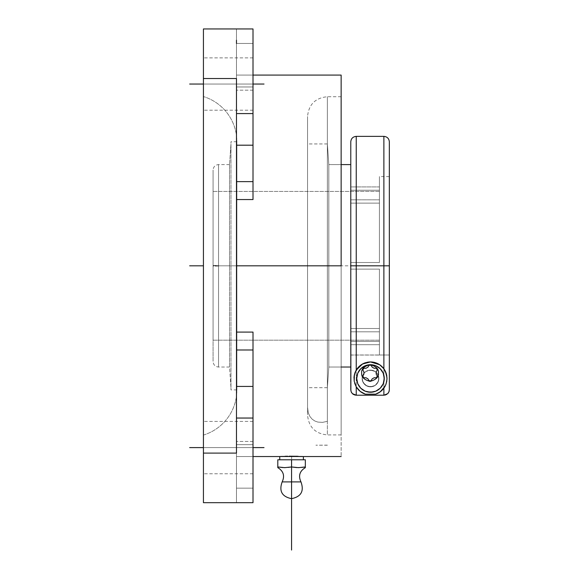 <?xml version="1.0" encoding="UTF-8"?>
<svg xmlns="http://www.w3.org/2000/svg" width="579" height="579" viewBox="0 0 579 579"><rect width="100%" height="100%" fill="white"/><g stroke="black" fill="none" stroke-linecap="round" stroke-linejoin="round"><path stroke-width="0.43" stroke-dasharray="2.9 2.17" d="M218.536 266.145L213.072 266.123L213.072 361.564L213.072 265.812L213.072 361.564L213.072 266.123L218.536 266.145L218.536 367.028L218.536 265.486L213.072 265.5L213.072 361.564L213.072 170.06L213.072 265.5L218.536 265.486L218.536 164.595L218.536 265.812L229.53 265.812L218.536 265.812L218.536 367.028L218.536 265.812L229.53 265.812L229.53 367.028L229.53 265.812L229.53 367.028L230.97 387.691L230.97 143.939L229.53 164.595L229.53 265.812L229.53 164.595L230.97 143.939L230.97 265.812L236.883 265.812L236.883 389.891A47.225 47.225 0 0 1 203.432 435.068L203.432 96.563A47.225 47.225 0 0 1 236.883 141.739L236.883 265.812L230.97 265.812L230.97 389.891L230.97 265.812L236.883 265.812L236.883 389.891L236.883 141.739A47.225 47.225 0 0 0 203.432 96.563L203.432 435.068A47.225 47.225 0 0 0 236.883 389.891L236.883 141.739L236.883 265.812L230.97 265.812L230.97 141.739L230.97 389.891L230.97 143.939L230.97 387.691L229.53 367.028L229.53 164.595L229.53 265.812L218.536 265.812L218.536 164.595L218.536 367.028L218.536 265.486M300.971 481.902L291.563 481.902L291.563 466.956L295.029 467.419M301.891 467.412L305.336 466.956L305.336 467.651L305.336 459.791L305.336 466.956L296.73 467.586M282.957 467.586L291.563 466.956L291.563 481.902L282.161 481.902L300.971 481.902L291.563 481.902L291.563 498.664L291.563 481.902L282.161 481.902M380.229 368.736L375.764 365.747L370.495 364.705A13.773 13.773 0 0 0 356.722 378.471A13.773 13.773 0 0 0 370.495 392.244A13.773 13.773 0 0 0 384.268 378.471A13.773 13.773 0 0 0 370.495 364.705L365.226 365.747L360.753 368.736M370.495 370.097A8.374 8.374 0 0 1 378.869 378.471A8.374 8.374 0 0 1 370.495 386.844A8.374 8.374 0 0 0 378.869 378.471A8.374 8.374 0 0 0 370.495 370.097L365.841 371.508L363.532 373.824L362.28 376.842L362.28 380.106L363.532 383.124L367.289 386.207L370.495 386.844L365.914 385.484A8.374 8.374 0 0 0 370.495 386.844L373.216 386.388L376.082 384.709L378.073 382.031L378.724 380.027L378.348 375.583L377.045 373.26L374.548 371.146L372.702 370.394L368.331 370.386L366.478 371.125L363.959 373.238L362.642 375.568L362.143 377.855L362.917 382.031L365.914 385.484L370.495 386.844L375.149 385.433L378.232 381.677L378.869 378.471L377.457 373.824L375.149 371.508L370.495 370.097L375.149 371.508L377.457 373.824L378.869 378.471L378.232 381.677L375.149 385.433L372.131 386.685L368.859 386.685L364.575 384.391L362.28 380.106L362.28 376.842L363.532 373.824L365.841 371.508L370.495 370.097L367.853 370.524L365.487 371.761L363.626 373.679L362.193 377.399L362.273 380.063L363.192 382.574L365.914 385.484A8.374 8.374 0 0 1 364.177 372.977A8.374 8.374 0 0 1 376.806 372.977A8.374 8.374 0 0 1 375.069 385.484L378.073 382.031L378.847 377.87L378.348 375.583L377.045 373.26L374.548 371.146L372.702 370.394L368.331 370.386L366.478 371.125L363.959 373.238L362.642 375.568L362.143 377.855L362.526 381.054L364.908 384.709L368.106 386.497L372.883 386.497L375.069 385.484L377.045 383.689L378.717 380.063L378.796 377.399L378.036 374.837L376.509 372.644L374.367 371.045L370.495 370.097A8.374 8.374 0 0 0 362.121 378.471A8.374 8.374 0 0 0 375.069 385.484L370.495 386.844A8.374 8.374 0 0 1 362.121 378.471A8.374 8.374 0 0 1 370.495 370.097M385.057 386.28A16.523 16.523 0 0 0 386.425 374.07M388.415 392.801L387.742 393.619L383.877 395.218L383.877 265.812L389.341 265.812L389.341 389.754L388.48 392.692M355.18 395.117L356.244 395.218L356.244 136.362L356.244 265.812L350.78 265.812L356.244 265.812L356.244 395.218L352.379 393.619L351.2 391.845L350.78 389.754L350.78 265.812L389.341 265.812L389.341 141.826L389.341 265.812L383.877 265.812L383.877 136.362L383.877 395.218M350.888 390.818L350.78 164.595L350.78 389.754L350.78 265.812L389.341 265.812L389.341 257.069L389.341 389.754L389.341 265.812L350.78 265.812L350.78 141.826L350.78 269.119L379.426 269.119L379.426 328.496L350.78 328.496L350.78 331.803L379.426 331.803L379.426 340.177L213.072 340.177L213.072 191.446L379.426 191.446L379.426 199.82L350.78 199.82L350.78 203.128L379.426 203.128L379.426 262.511L350.78 262.511L350.78 269.119L379.426 269.119L379.426 341.393L350.78 341.393L350.78 344.693L379.426 344.693L379.426 354.992L389.341 354.992L389.341 265.812L350.78 265.812L350.78 141.826M341.14 265.812L341.14 96.715L341.14 265.812L327.374 265.812L341.14 265.812L341.14 456.541L341.14 265.812L236.478 265.812L236.478 332.085L236.478 265.812L341.14 265.812L341.14 75.082L341.14 434.916L341.14 265.812L327.374 265.812L327.374 96.715L327.374 387.691L328.814 367.028L341.14 367.028L328.814 367.028L328.814 164.595L328.814 367.028L327.374 387.691L327.374 265.812L307.543 265.812L327.374 265.812L327.374 387.691L327.374 96.715L327.374 421.331L322.525 422.373L317.82 422.077L314.867 421.027L312.182 419.189L309.917 416.489L308.31 412.928L307.543 407.37L307.543 116.545L307.543 407.37L307.543 116.545L307.543 407.37L308.31 412.928L309.917 416.489L312.182 419.189L314.867 421.027L317.82 422.077L322.525 422.373L327.374 421.331L327.374 143.939L327.374 265.812L307.543 265.812L307.543 387.691L307.543 143.939L307.543 387.691L307.543 265.812L327.374 265.812L327.374 143.939L327.374 421.331L322.445 422.381L317.849 422.077L314.904 421.042L312.204 419.218L309.931 416.511L308.317 412.943L307.543 407.37L307.543 116.545L307.543 415.085L307.543 407.37L308.317 412.943L309.931 416.511L312.197 419.21L314.889 421.034L317.842 422.077L322.416 422.381L327.374 421.331L327.374 434.916L327.374 265.812L341.14 265.812L341.14 434.916L341.14 265.812M389.341 389.754L389.341 354.992L350.78 354.992L350.78 389.754L350.78 354.992L379.426 354.992L350.78 354.992L350.78 367.028L350.78 354.992L379.426 354.992L379.426 331.803L379.426 344.693L350.78 344.693L350.78 328.496L350.78 341.393L379.426 341.393L379.426 310.424L379.426 341.393L379.426 328.496L350.78 328.496L350.78 344.693L350.78 331.803L379.426 331.803L379.426 354.992L389.341 354.992L379.426 354.992L379.426 344.693L350.78 344.693L350.78 341.393L379.426 341.393L379.426 269.119L350.78 269.119L350.78 262.511L379.426 262.511L350.78 262.511L379.426 262.511L379.426 190.238L379.426 262.511L350.78 262.511L379.426 262.511L379.426 190.238L350.78 190.238L379.426 190.238L379.426 262.511L379.426 203.128L350.78 203.128L350.78 186.93L350.78 190.238L379.426 190.238L379.426 203.128L379.426 190.238L350.78 190.238L350.78 186.93L379.426 186.93L350.78 186.93L350.78 203.128L350.78 190.238L350.78 203.128L350.78 199.82L379.426 199.82L379.426 176.573L379.426 186.93L350.78 186.93L350.78 199.82L350.78 186.93L379.426 186.93L379.426 176.573L379.426 199.82L379.426 186.93L379.426 199.82L379.426 191.446L379.426 199.82L350.78 199.82L350.78 186.93L350.78 203.128L379.426 203.128L379.426 190.238L379.426 262.511L350.78 262.511L379.426 262.511L379.426 203.128L350.78 203.128L350.78 199.82L379.426 199.82L379.426 191.446L213.072 191.446L213.072 340.177L213.072 170.06L213.072 265.5M341.14 164.595L328.814 164.595L327.374 143.939L328.814 164.595L328.814 367.028L328.814 164.595L341.14 164.595M253.009 332.085L236.478 332.085L236.478 386.432L236.478 113.585L236.478 199.545L253.009 199.545L253.009 145.191L236.478 145.191L236.478 78.527L236.478 453.104L236.478 418.045L253.009 418.045L253.009 502.681L236.478 502.681L236.478 488.155L253.009 488.155L253.009 502.681L253.009 488.155L236.478 488.155L236.478 502.681L203.432 502.681L203.432 453.104L236.478 453.104L203.432 453.104L203.432 78.527L236.478 78.527L236.478 113.585L253.009 113.585L236.478 113.585L236.478 83.383L236.478 265.812L236.478 199.545L253.009 199.545L253.009 75.082L236.478 75.082L236.478 28.95L203.432 28.95L236.478 28.95L236.478 43.468L253.009 43.468L236.478 43.468L253.009 43.468L253.009 75.082L236.478 75.082L236.478 90.179L236.478 86.966L253.009 86.966L236.478 86.966L236.478 75.082L253.009 75.082L253.009 28.95L253.009 43.468L236.478 43.468L236.478 75.082L253.009 75.082L253.009 199.545L253.009 145.191L236.478 145.191L236.478 386.432L253.009 386.432L253.009 418.045L236.478 418.045L236.478 386.432L253.009 386.432L253.009 332.085L253.009 444.658L253.009 332.085L236.478 332.085L236.478 453.104L236.478 78.527L203.432 78.527L203.432 28.95L203.432 502.681L253.009 502.681L253.009 456.541L236.478 456.541L236.478 444.658L253.009 444.658L236.478 444.658L236.478 488.155L253.009 488.155L236.478 488.155L236.478 441.451L236.478 444.658L253.009 444.658L253.009 441.451L253.009 456.541L236.478 456.541L253.009 456.541L253.009 488.155L253.009 441.451L253.009 444.658L236.478 444.658L236.478 456.541L253.009 456.541L253.009 332.085L253.009 502.681L253.009 332.085M279.975 456.527L280.649 456.491L279.975 456.527M280.649 456.491L279.751 456.541M289.254 456.194L298.134 456.288M287.22 456.23L284.998 456.288M291.642 456.18L291.563 498.664M301.391 456.433L299.929 456.361L301.391 456.433M303.157 456.527L302.484 456.491L303.157 456.527M303.382 456.541L302.484 456.491M253.009 447.596L253.009 421.425L253.009 447.596L203.432 447.596L253.009 447.596L253.009 421.425L253.009 447.596L203.432 447.596L203.432 421.425L203.432 447.596L253.009 447.596L203.432 447.596L203.432 421.425L203.432 447.596L253.009 447.596L253.009 473.76L253.009 447.596L203.432 447.596L203.432 473.76L203.432 447.596L253.009 447.596L253.009 421.425L253.009 473.76L253.009 421.425L253.009 473.76L253.009 447.596L203.432 447.596L203.432 473.76L203.432 421.425L203.432 473.76L203.432 421.425L203.432 447.596L264.024 447.596M253.009 84.035L253.009 57.871L253.009 84.035L203.432 84.035L253.009 84.035L253.009 57.871L253.009 84.035L203.432 84.035L203.432 57.871L203.432 84.035L253.009 84.035L203.432 84.035L203.432 57.871L203.432 84.035L253.009 84.035L253.009 110.198L253.009 84.035L203.432 84.035L203.432 110.198L203.432 84.035L253.009 84.035L253.009 57.871L253.009 110.198L253.009 57.871L253.009 110.198L253.009 84.035L203.432 84.035L203.432 110.198L203.432 57.871L203.432 110.198L203.432 57.871L203.432 84.035L264.024 84.035M356.244 265.812L383.877 265.812L356.244 265.812L356.244 136.362M383.877 136.362L383.877 265.812M362.143 364.213L367.593 362.201L370.495 361.947L373.397 362.201L378.84 364.213M381.481 366.131L382.502 367.122M383.566 368.36L384.188 369.221M385.303 371.139L385.643 371.863M386.338 373.788L386.555 374.591M386.808 375.865L386.707 381.67L385.896 384.463L383.37 388.827M380.49 391.636L379.05 392.605M378.181 393.098L377.443 393.467M365.342 394.176L362.664 393.025M362.649 393.018L360.97 391.983M360.218 391.411L359.219 390.557M357.156 388.234L356.584 387.394M356.382 387.076L354.283 381.67L354.174 375.865M354.29 375.214L354.522 374.229M355.021 372.673L355.274 372.022M356.186 370.198L356.888 369.091M358.025 367.629L358.828 366.768M360.811 365.081L361.868 364.379M373.18 391.976L375.764 391.194L380.229 388.212L383.218 383.739L384.268 378.471L383.218 373.202L381.945 370.821M359.045 370.821L357.771 373.202L356.722 378.471L357.771 383.739L360.753 388.212L365.226 391.194L367.81 391.976M253.009 28.95L253.009 145.191L253.009 28.95L253.009 90.049L253.009 86.966L236.478 86.966L253.009 86.966L253.009 199.545L253.009 28.95L203.432 28.95M281.235 467.412L277.797 466.956L277.797 459.791L277.797 467.586L277.797 466.956L281.264 467.419M288.125 467.412L291.563 466.956L291.563 459.791L305.336 459.791L291.563 459.791L291.563 466.956L295.008 467.412M291.563 459.791L277.797 459.791L303.382 459.791L289.261 459.791L291.563 459.791L291.563 481.902M279.751 459.791L303.382 459.791M236.478 86.966L236.478 75.082L236.478 86.966M307.543 265.812L307.543 143.939L307.543 265.812M350.78 366.181L350.78 164.595L350.78 366.181M213.072 266.123L213.072 258.524L213.072 265.812L389.341 265.812L389.341 142.427M389.341 257.069L389.341 176.573L389.341 257.069M213.072 265.812L213.072 340.177L379.426 340.177L379.426 331.803L350.78 331.803L350.78 328.496L379.426 328.496L379.426 341.393L379.426 310.431L379.426 341.393L350.78 341.393L350.78 328.496L350.78 344.693L379.426 344.693L379.426 331.803L379.426 335.429L379.426 331.803L350.78 331.803L350.78 344.693L350.78 328.496L379.426 328.496L379.426 269.119L350.78 269.119L350.78 262.511L350.78 269.119L350.78 265.812L350.78 269.119L379.426 269.119L350.78 269.119L379.426 269.119L379.426 310.431L379.426 269.119L379.426 310.424L379.426 269.119L350.78 269.119L350.78 265.812M213.072 258.524L213.072 191.808L213.072 258.524M203.432 435.068L203.432 96.563L203.432 435.068M327.374 421.331L327.374 434.916L327.374 421.331M236.478 448.24L236.478 453.104M236.478 502.681L236.478 441.574L236.478 502.681M236.478 28.95L236.478 40.204L236.478 28.95M236.478 43.468L236.478 40.204M236.478 78.527L236.478 83.383M389.24 390.782L388.922 391.845M388.422 392.786L387.742 393.619M386.91 394.299L384.941 395.117M353.501 394.48L352.379 393.619M351.714 392.801L351.2 391.845M354.674 383.262L354.145 380.895M367.578 362.208A16.523 16.523 0 0 0 365.132 362.838M359.921 365.769A16.523 16.523 0 0 0 358.039 367.607M355.636 371.24A16.523 16.523 0 0 0 355.108 372.449M354.717 373.556A16.523 16.523 0 0 0 354.391 374.743M354.189 375.757A16.523 16.523 0 0 0 354.037 376.936M353.979 377.906A16.523 16.523 0 0 0 356.244 386.844M357.077 388.125A16.523 16.523 0 0 0 358.039 389.327M359.045 390.391A16.523 16.523 0 0 0 360.181 391.39M327.374 445.128L315.91 445.215L327.374 445.128M327.374 445.208L315.91 445.215L327.374 445.208M230.97 265.812L327.374 265.812M229.53 367.028L218.536 367.028C215.222 366.702 213.398 364.886 213.072 361.564M341.14 96.715L327.374 96.715C315.323 97.887 308.716 104.502 307.543 116.545M389.341 176.573L379.426 176.573M236.883 389.891L230.97 389.891M327.374 387.691L307.543 387.691M236.478 456.541L253.009 456.541M253.009 421.425L203.432 421.425L253.009 421.425M253.009 57.871L203.432 57.871L253.009 57.871M253.009 110.198L203.432 110.198L253.009 110.198M253.009 90.179L236.478 90.179L253.009 90.179M253.009 473.76L203.432 473.76L253.009 473.76M253.009 441.451L236.478 441.451L253.009 441.451M253.009 75.082L236.478 75.082M327.374 143.939L307.543 143.939M236.883 141.739L230.97 141.739M229.53 164.595L218.536 164.595C215.222 164.921 213.398 166.745 213.072 170.06M341.14 434.916L327.374 434.916C315.323 433.736 308.716 427.128 307.543 415.085M350.78 355.05L379.426 355.05M327.374 445.179L315.91 445.179"/><path stroke-width="0.87" d="M305.336 467.412L305.336 459.791L291.563 459.791L291.563 466.956L291.563 459.791L277.797 459.791L277.797 467.651C283.486 471.111 284.948 475.866 282.161 481.902L291.563 481.902L291.563 498.664L291.563 481.902L300.971 481.902L282.161 481.902L291.563 481.902L291.563 466.956L284.68 467.651L277.797 466.956L277.797 459.791L305.336 459.791L305.336 466.956L298.453 467.651L291.563 466.956L291.563 481.902L300.971 481.902C298.185 475.866 299.64 471.111 305.336 467.651L305.336 466.956L301.891 467.412M296.73 467.586L291.563 466.956L288.125 467.412M370.495 364.705A13.773 13.773 0 0 1 384.268 378.471A13.773 13.773 0 0 1 370.495 392.244L375.764 391.194L380.229 388.212L383.218 383.739L384.268 378.471L383.218 373.202L380.229 368.736L375.764 365.747L370.495 364.705L365.226 365.747L360.753 368.736L357.771 373.202L356.722 378.471L357.771 383.739L360.753 388.212L365.226 391.194L370.495 392.244A13.773 13.773 0 0 1 356.722 378.471A13.773 13.773 0 0 1 370.495 364.705M379.665 364.727L383.877 368.78L386.425 374.077A16.523 16.523 0 0 0 385.484 371.523L387.004 377.783L386.729 381.539L385.592 385.194L382.154 390.181L379.136 392.555L375.648 394.176A16.523 16.523 0 0 0 385.057 386.28L380.193 391.853L375.648 394.176L365.342 394.176L360.203 391.404L356.244 386.844L356.244 395.218L383.877 395.218L356.244 395.218L356.244 386.844L354.196 381.199L354.044 376.922L355.093 372.485L358.336 367.281L361.39 364.676L365.53 362.707L370.495 361.947L379.665 364.727M385.484 371.515A16.523 16.523 0 0 0 374.924 362.555M374.895 362.541A16.523 16.523 0 0 0 370.495 361.947L374.91 362.548L378.731 364.148L381.691 366.319L383.877 368.78L383.877 136.362L383.877 265.812L389.341 265.812L389.341 141.826L389.341 389.754L389.341 265.812L383.877 265.812L383.877 136.362C387.192 136.695 389.016 138.511 389.341 141.826M383.877 136.362L356.244 136.362C352.929 136.695 351.106 138.511 350.78 141.826L350.78 389.754L351.2 391.845L352.379 393.619L356.244 395.218L383.877 395.218L383.877 388.169L383.877 395.218L387.742 393.619L388.922 391.845L389.341 389.754M350.78 265.812L356.244 265.812L356.244 136.362L356.244 265.812L383.877 265.812L356.244 265.812L356.244 370.097L356.244 265.812L350.78 265.812L350.888 390.818M350.78 164.595L341.14 164.595L350.78 164.595M341.14 367.028L350.78 367.028L341.14 367.028M236.478 332.085L253.009 332.085L253.009 386.432L236.478 386.432L253.009 386.432L253.009 418.045L236.478 418.045L253.009 418.045L253.009 349.991L236.478 349.991L253.009 349.991L253.009 332.085L236.478 332.085M341.14 265.812L236.478 265.812L341.14 265.812L341.14 75.082L341.14 265.812M253.009 456.541L279.751 456.541L279.751 459.791L279.751 456.541L281.741 456.433L303.382 456.541L303.382 459.791L303.382 456.541L341.14 456.541M302.484 456.491L280.649 456.491M287.662 456.216L287.22 456.23M298.134 456.288L289.254 456.194M296.665 456.245L296.216 456.238M287.032 456.23L284.998 456.288M279.751 459.791L303.382 459.791M253.009 502.681L203.432 502.681L253.009 502.681L253.009 418.045L253.009 502.681M253.009 181.632L253.009 199.545L236.478 199.545L253.009 199.545L253.009 181.632L236.478 181.632L253.009 181.632L253.009 28.95L253.009 113.585L236.478 113.585L253.009 113.585L253.009 181.632M356.244 136.362L356.244 265.812M373.137 362.157L373.882 362.295M375.8 362.823L376.48 363.069M378.782 364.177L381.481 366.131M382.502 367.122L383.566 368.36M384.188 369.221L385.303 371.139M385.643 371.863L386.338 373.788M386.555 374.591L386.873 376.299M383.37 388.827L380.49 391.636M379.05 392.605L378.181 393.098M377.443 393.467L375.648 394.176L365.342 394.176L363.945 393.64L360.203 391.404L358.061 389.356L356.244 386.844L354.674 383.262M360.97 391.983L360.218 391.411M359.219 390.557L357.156 388.234M356.584 387.394L356.338 386.996M354.095 376.459L354.29 375.214M354.522 374.229L355.021 372.673M355.274 372.022L356.186 370.198M356.888 369.091L358.025 367.629M358.828 366.768L360.811 365.081M361.868 364.379L362.519 363.996M364.263 363.163L365.088 362.859M366.956 362.331L367.752 362.179M203.432 28.95L236.478 28.95L203.432 28.95L203.432 453.104L236.478 453.104L236.478 78.527L203.432 78.527L236.478 78.527L236.478 453.104L203.432 453.104L203.432 502.681L203.432 28.95L253.009 28.95M236.478 145.191L253.009 145.191L236.478 145.191M277.797 467.651L277.797 466.956L282.957 467.586M389.341 142.427L389.341 265.812M236.478 83.383L236.478 78.527M236.478 453.104L236.478 448.24M236.478 40.204L236.478 43.468M383.877 265.812L383.877 368.78L385.484 371.523M386.425 374.077L387.011 379.028L386.063 384.022L385.057 386.28M388.929 391.845L389.233 390.818M387.742 393.619L388.422 392.786M383.877 395.218L356.244 395.218L353.212 394.299L355.18 395.117M352.379 393.619L353.212 394.299M384.941 395.117L386.91 394.299M351.2 391.845L351.706 392.794M354.203 381.271L354.399 374.736L356.244 370.097L362.461 364.032L370.495 361.947A16.523 16.523 0 0 0 367.578 362.208M365.132 362.838A16.523 16.523 0 0 0 359.921 365.769M358.039 367.607A16.523 16.523 0 0 0 355.636 371.24M355.108 372.449A16.523 16.523 0 0 0 354.717 373.556M354.391 374.743A16.523 16.523 0 0 0 354.189 375.757M354.037 376.936A16.523 16.523 0 0 0 353.979 377.906M356.244 386.844A16.523 16.523 0 0 0 357.077 388.125M358.039 389.327A16.523 16.523 0 0 0 359.045 390.391M360.181 391.39A16.523 16.523 0 0 0 365.342 394.176M360.753 368.736L359.045 370.821M367.81 391.976L373.18 391.976M381.945 370.821L380.229 368.736M203.432 265.812L189.659 265.812L203.432 265.812M264.024 447.596L253.009 447.596M203.432 447.596L189.659 447.596L203.432 447.596M203.432 84.035L189.659 84.035L203.432 84.035M264.024 84.035L253.009 84.035M291.563 550.05L291.563 481.902M361.687 373.006C361.209 376.965 364.003 379.759 370.061 381.38C376.118 379.759 378.912 376.965 378.434 373.006C378.912 369.047 376.118 366.261 370.061 364.632C364.003 366.261 361.209 369.047 361.687 373.006M362.809 376.046L363.93 374.106L363.93 371.906L362.809 369.967L363.8 368.251L366.044 368.251L367.947 367.144L369.069 365.211L371.052 365.211L372.174 367.144L374.085 368.251L376.321 368.251L377.313 369.967L376.191 371.906L376.191 374.106L377.313 376.046L376.321 377.769L374.085 377.769L372.174 378.869L371.052 380.808L369.069 380.808L367.947 378.869L366.044 377.769L363.8 377.769L362.809 376.046M282.161 481.902C278.854 491.108 281.987 496.695 291.563 498.664C301.145 496.695 304.279 491.108 300.971 481.902M341.14 75.082L253.009 75.082"/></g></svg>
